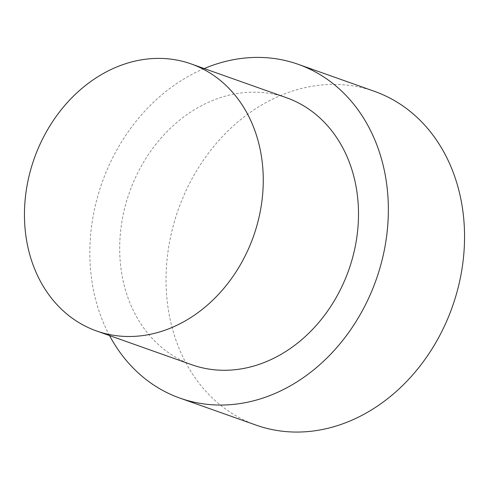 <?xml version="1.0" encoding="UTF-8"?>
<svg xmlns="http://www.w3.org/2000/svg" width="489" height="489" viewBox="0 0 489 489"><rect width="100%" height="100%" fill="white"/><g stroke="black" fill="none" stroke-linecap="round" stroke-linejoin="round"><path stroke-width="0.37" stroke-dasharray="2.44 1.83" d="M191.755 364.727A141.651 116.321 109.5 0 1 127.806 197.263A141.651 116.321 109.5 0 1 286.438 97.714M109.536 335.57A177.067 145.398 109.5 0 1 99.988 188.778A177.067 145.398 109.5 0 1 204.219 68.558M256.114 425.124A177.067 145.398 109.5 0 1 176.181 215.796A177.067 145.398 109.5 0 1 374.47 91.357"/><path stroke-width="0.73" d="M255.148 231.407A141.651 116.321 109.5 0 1 96.516 330.955A141.651 116.321 109.5 0 1 32.567 163.491A141.651 116.321 109.5 0 1 191.199 63.943A141.651 116.321 109.5 0 1 255.148 231.407M191.199 63.943L286.438 97.714A141.651 116.321 109.5 0 1 350.387 265.179A141.651 116.321 109.5 0 1 191.755 364.727L96.516 330.955M204.219 68.558A177.067 145.398 109.5 0 1 298.278 64.34A177.067 145.398 109.5 0 1 378.211 273.669A177.067 145.398 109.5 0 1 179.921 398.107A177.067 145.398 109.5 0 1 109.536 335.57M298.278 64.34L374.47 91.357A177.067 145.398 109.5 0 1 454.409 300.686A177.067 145.398 109.5 0 1 256.114 425.124L179.921 398.107"/></g></svg>
